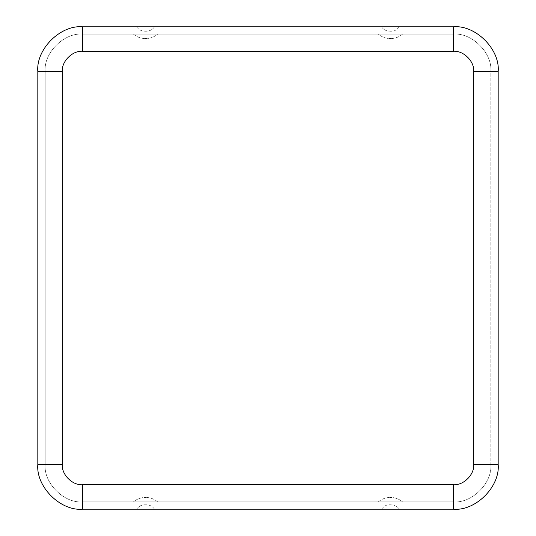 <?xml version="1.0" encoding="UTF-8"?>
<svg xmlns="http://www.w3.org/2000/svg" width="536" height="536" viewBox="0 0 536 536"><rect width="100%" height="100%" fill="white"/><g stroke="black" fill="none" stroke-linecap="round" stroke-linejoin="round"><path stroke-width="0.4" stroke-dasharray="2.68 2.01" d="M82.511 509.2L453.49 509.2C475.6 511.197 500.182 486.621 498.178 464.511C500.182 486.621 475.6 511.197 453.49 509.2L82.511 509.2C60.401 511.197 35.818 486.621 37.822 464.511C35.818 486.621 60.401 511.197 82.511 509.2M399.374 509.2L381.498 509.2L399.374 509.2C397.411 506.366 394.71 504.899 391.273 504.791L389.605 504.791L391.273 504.791C390.282 504.791 390.282 504.791 391.273 504.791L389.605 504.791L391.273 504.791C390.282 504.791 390.282 504.791 391.273 504.791C394.71 504.899 397.411 506.366 399.374 509.2M136.626 509.2L154.502 509.2L136.626 509.2C138.59 506.366 141.29 504.899 144.727 504.791L146.395 504.791L144.727 504.791C141.29 504.899 138.59 506.366 136.626 509.2M82.511 26.8C60.401 24.803 35.818 49.379 37.822 71.489C35.818 49.379 60.401 24.803 82.511 26.8L453.49 26.8L82.511 26.8M381.498 26.8L399.374 26.8L381.498 26.8C383.461 29.634 386.161 31.101 389.605 31.209L391.273 31.209L389.605 31.209C390.59 31.209 390.59 31.209 389.605 31.209C386.161 31.101 383.461 29.634 381.498 26.8M154.502 26.8L136.626 26.8L154.502 26.8C152.539 29.634 149.839 31.101 146.395 31.209L144.727 31.209L146.395 31.209C149.839 31.101 152.539 29.634 154.502 26.8M498.178 71.489C500.182 49.379 475.6 24.803 453.49 26.8C475.6 24.803 500.182 49.379 498.178 71.489L498.178 464.511L498.178 71.489M37.822 464.511L37.822 71.489L37.822 464.511M45.165 464.511C43.496 482.99 64.032 503.525 82.511 501.857L453.49 501.857C471.968 503.525 492.504 482.99 490.835 464.511L490.835 71.489C492.504 53.01 471.968 32.475 453.49 34.143L82.511 34.143C64.032 32.475 43.496 53.01 45.165 71.489L45.165 464.511C43.496 482.99 64.032 503.525 82.511 501.857L453.49 501.857L82.511 501.857C64.032 503.525 43.496 482.99 45.165 464.511L45.165 71.489C43.496 53.01 64.032 32.475 82.511 34.143C64.032 32.475 43.496 53.01 45.165 71.489L45.165 464.511L62.303 464.511L62.303 71.489C61.406 61.493 72.514 50.384 82.511 51.288L453.49 51.288C463.486 50.384 474.595 61.493 473.697 71.489L473.697 464.511C474.595 474.507 463.486 485.616 453.49 484.712L82.511 484.712C72.514 485.616 61.406 474.507 62.303 464.511C61.406 474.507 72.514 485.616 82.511 484.712L453.49 484.712L453.49 501.857C471.968 503.525 492.504 482.99 490.835 464.511C492.504 482.99 471.968 503.525 453.49 501.857L82.511 501.857L82.511 484.712L82.511 501.857C64.032 503.525 43.496 482.99 45.165 464.511L45.165 71.489L62.303 71.489L62.303 464.511L45.165 464.511M402.536 501.857L378.336 501.857L402.536 501.857C399.092 498.969 395.126 497.502 390.63 497.448L390.242 497.448L390.63 497.448C395.126 497.502 399.092 498.969 402.536 501.857M133.464 501.857L157.664 501.857L133.464 501.857C136.908 498.969 140.874 497.502 145.37 497.448L145.759 497.448L145.37 497.448C140.874 497.502 136.908 498.969 133.464 501.857M82.511 34.143L453.49 34.143L82.511 34.143L82.511 51.288C72.514 50.384 61.406 61.493 62.303 71.489L45.165 71.489C43.496 53.01 64.032 32.475 82.511 34.143L453.49 34.143C471.968 32.475 492.504 53.01 490.835 71.489C492.504 53.01 471.968 32.475 453.49 34.143C471.968 32.475 492.504 53.01 490.835 71.489L490.835 464.511C492.504 482.99 471.968 503.525 453.49 501.857L453.49 484.712C463.486 485.616 474.595 474.507 473.697 464.511L490.835 464.511L473.697 464.511L473.697 71.489L490.835 71.489L473.697 71.489C474.595 61.493 463.486 50.384 453.49 51.288L453.49 34.143L453.49 51.288L82.511 51.288L82.511 34.143M378.336 34.143L402.536 34.143L378.336 34.143C381.779 37.031 385.752 38.498 390.242 38.552L390.63 38.552L390.242 38.552C385.752 38.498 381.779 37.031 378.336 34.143M157.664 34.143L133.464 34.143L157.664 34.143C154.221 37.031 150.248 38.498 145.759 38.552L145.37 38.552L145.759 38.552C150.248 38.498 154.221 37.031 157.664 34.143M389.605 31.209C391.414 31.209 391.414 31.209 389.605 31.209C391.414 31.209 391.414 31.209 389.605 31.209M154.502 509.2C152.539 506.366 149.839 504.899 146.395 504.791M381.498 509.2C384.145 506.004 386.845 504.53 389.605 504.791M157.664 501.857C154.221 498.969 150.248 497.502 145.759 497.448M378.336 501.857C381.779 498.969 385.752 497.495 390.248 497.448M136.626 26.8C138.583 29.634 141.29 31.101 144.727 31.209M399.374 26.8C396.573 30.083 393.873 31.55 391.273 31.209M133.464 34.143C136.908 37.031 140.874 38.498 145.37 38.552M402.536 34.143C399.086 37.038 395.106 38.505 390.61 38.552"/><path stroke-width="0.8" d="M453.49 509.2L82.511 509.2C60.401 511.197 35.818 486.621 37.822 464.511L37.822 71.489C35.818 49.379 60.401 24.803 82.511 26.8L453.49 26.8C475.6 24.803 500.182 49.379 498.178 71.489L498.178 464.511C500.182 486.621 475.6 511.197 453.49 509.2L453.49 484.712C463.486 485.616 474.595 474.507 473.697 464.511L473.697 71.489C474.595 61.493 463.486 50.384 453.49 51.288L82.511 51.288C72.514 50.384 61.406 61.493 62.303 71.489L62.303 464.511C61.406 474.507 72.514 485.616 82.511 484.712L453.49 484.712L82.511 484.712L82.511 509.2L453.49 509.2C475.6 511.197 500.182 486.621 498.178 464.511L473.697 464.511C474.595 474.507 463.486 485.616 453.49 484.712L453.49 509.2M82.511 509.2L82.511 484.712C72.514 485.616 61.406 474.507 62.303 464.511L37.822 464.511C35.818 486.621 60.401 511.197 82.511 509.2M37.822 464.511L62.303 464.511L62.303 71.489L37.822 71.489L37.822 464.511M473.697 464.511L498.178 464.511L498.178 71.489L473.697 71.489L473.697 464.511M37.822 71.489L62.303 71.489C61.406 61.493 72.514 50.384 82.511 51.288L82.511 26.8C60.401 24.803 35.818 49.379 37.822 71.489M473.697 71.489L498.178 71.489C500.182 49.379 475.6 24.803 453.49 26.8L453.49 51.288C463.486 50.384 474.595 61.493 473.697 71.489M82.511 26.8L82.511 51.288L453.49 51.288L453.49 26.8L82.511 26.8"/></g></svg>
